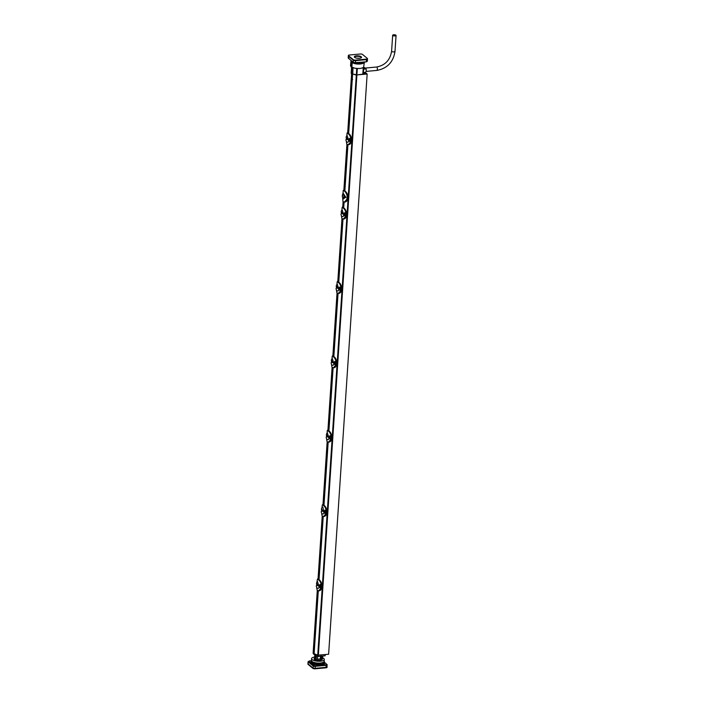 <?xml version="1.0" encoding="UTF-8"?>
<svg xmlns="http://www.w3.org/2000/svg" width="704" height="704" viewBox="0 0 704 704"><rect width="100%" height="100%" fill="white"/><g stroke="black" fill="none" stroke-linecap="round" stroke-linejoin="round"><path stroke-width="1.06" d="M358.829 58.309A3.626 1.223 3.8 0 0 356.884 58.186M354.376 57.077A3.617 1.223 -176.2 0 1 356.435 56.346A3.617 1.223 -176.2 0 1 361.451 57.543M359.392 58.282A3.617 1.223 -176.2 0 1 354.323 56.83A3.617 1.223 -176.2 0 1 356.47 55.862A3.617 1.223 -176.2 0 1 361.539 57.314A3.617 1.223 -176.2 0 1 359.392 58.282M349.404 55.009A1.698 0.572 3.8 0 0 348.392 55.466A1.698 0.572 3.8 0 0 348.542 55.722L353.355 59.699A1.698 0.572 3.8 0 0 355.599 60.13L366.467 59.127A1.698 0.572 3.8 0 0 367.47 58.67A1.698 0.572 3.8 0 0 367.33 58.414L362.507 54.437A1.698 0.572 3.8 0 0 360.272 54.014L349.404 55.009M348.392 55.466L348.357 55.95A1.698 0.572 3.8 0 0 348.506 56.206L348.542 55.722M348.374 55.792A1.698 0.572 3.8 0 0 348.304 55.942A1.698 0.572 3.8 0 0 348.454 56.197L353.302 60.201A1.698 0.572 3.8 0 0 355.546 60.623L366.485 59.62A1.698 0.572 3.8 0 0 367.497 59.162A1.698 0.572 3.8 0 0 367.453 59.013M355.326 62.858L366.203 61.882L355.265 62.894L353.32 62.489L353.302 60.201L348.506 56.206M353.355 59.699L353.32 60.183A1.698 0.572 3.8 0 0 355.564 60.606L355.599 60.13M367.47 58.67L367.444 59.154A1.698 0.572 3.8 0 1 366.432 59.611L355.564 60.606M361.178 62.348L358.996 62.55M363.678 62.7L359.788 64.038L354.244 63.51L351.05 61.178L351.226 60.614M352.22 62.682L351.859 67.118L351.305 67.021L351.63 62.586L352.22 62.682A6.301 2.13 3.8 0 0 353.267 63.193M351.63 62.586A6.723 2.279 -176.2 0 1 351.34 62.348L350.944 66.713A6.802 2.306 -176.2 0 0 351.305 67.021M351.56 62.172L351.595 62.172A6.301 2.13 3.8 0 1 351.331 61.591M351.296 61.565L350.53 65.806L350.909 61.389A6.723 2.279 -176.2 0 1 350.962 61.204M354.499 62.885L353.1 62.867L353.135 62.33M354.438 63.562A6.301 2.13 3.8 0 0 359.568 64.046M361.513 62.313L361.064 63.624L354.482 63.562L351.164 61.459L351.076 60.632M360.826 63.932A6.301 2.13 3.8 0 0 363.739 62.744M364.223 61.846L360.879 63.906L359.515 64.046L359.603 62.489M364.373 62.102L363.686 66.704A6.38 2.165 -176.2 0 1 359.005 68.482A6.38 2.165 -176.2 0 1 351.894 67.109M351.322 61.565L350.909 65.974L350.909 61.398M351.613 67.109L351.525 73.682L351.947 67.338L352.537 67.443M354.807 68.138A6.38 2.165 3.8 0 0 356.752 68.57L357.324 68.587L356.893 74.914L351.525 73.682M356.893 74.914L363.273 74.096L362.771 74.36L363.308 67.382M352.59 73.753L352.634 73.788A6.292 2.13 3.8 0 0 356.33 74.958L367.162 74.034L365.816 72.926L365.015 73.471M363.308 73.63L365.561 73.418L365.042 72.996M356.902 74.976L318.358 655.178L328.627 654.227L367.162 74.034M318.358 655.178L317.786 655.16A6.292 2.13 -176.2 0 1 314.098 653.99L313.412 653.418A6.292 2.13 -176.2 0 1 313.148 652.749L317.293 590.427M363.554 72.503L363.475 73.612M364.25 73.542L364.329 72.415M347.213 144.514L344.168 190.326A4.25 1.707 -95.3 0 0 344.133 190.309L343.235 190.432L343.059 193.072M351.903 73.788L347.978 132.942M317.187 590.278L316.791 588.474L317.187 590.278A7.234 2.446 3.8 0 0 317.539 590.568L313.412 653.418M322.133 515.926L321.737 514.114L322.133 515.926A7.234 2.446 3.8 0 0 322.476 516.208L318.349 579.084M327.07 441.566L326.674 439.762L327.07 441.566A7.234 2.446 3.8 0 0 327.422 441.857L323.286 504.733M332.006 367.206L331.61 365.402L332.006 367.206A7.234 2.446 3.8 0 0 332.358 367.497L328.222 430.373M336.943 292.855L336.547 291.042L336.943 292.855A7.234 2.446 3.8 0 0 337.295 293.146L333.159 356.013M341.889 218.495L341.484 216.691L341.889 218.495A7.234 2.446 3.8 0 0 342.232 218.786L338.105 281.662M343.394 201.986L343.042 207.302M344.687 190.731L343.746 190.511L344.687 190.731A4.25 1.707 84.7 0 1 344.854 190.898A4.25 1.707 -95.3 0 0 344.854 190.898L344.898 190.942C346.562 192.262 347.556 193.952 347.882 196.002L347.67 199.197C347.072 201.256 345.902 202.206 344.159 202.057M342.698 198.431L343.006 201.678L344.511 202.145M344.106 202.189L343.693 207.882C345.294 209.194 346.227 210.866 346.518 212.934L346.306 216.137C345.743 218.196 344.634 219.146 342.971 218.997M343.218 207.46L343.728 207.918C345.083 208.736 346.016 210.408 346.57 212.916L345.33 213.171L345.145 216.031L344.3 215.6L344.485 212.758L345.91 212.898L345.136 212.714M344.23 202.189L346.914 199.258L347.125 196.064C346.711 193.706 345.699 191.954 344.089 190.802M342.901 198.871L345.822 197.349L343.086 193.037L342.294 195.43L343.077 199.153L345.532 197.305L343.033 193.477M347.917 144.76L344.854 190.898M342.98 219.12L338.756 282.242C340.358 283.545 341.29 285.226 341.581 287.294L341.37 290.488C340.806 292.547 339.698 293.506 338.026 293.357M338.043 293.471L333.846 356.594M333.106 367.831L328.909 430.954M328.161 442.191L323.972 505.314M323.224 516.542L319.035 579.665M318.287 590.902L314.098 653.99M352.634 73.788L348.665 133.522C350.231 134.834 351.173 136.514 351.463 138.582L351.252 141.777C350.689 143.836 349.571 144.795 347.908 144.646M348.709 133.602L348.709 133.602C350.249 134.851 351.164 136.497 351.454 138.53L350.275 138.82L350.082 141.671L349.237 141.249L349.43 138.398L350.847 138.538L350.073 138.354M351.252 141.724L351.296 141.75C350.944 143.493 350.038 144.478 348.559 144.716L348.383 144.725M350.847 138.538L350.979 138.547C350.434 136.004 349.448 134.27 348.022 133.355A7.102 2.402 -176.2 0 1 347.679 133.065L348.48 133.39M347.626 132.774L347.151 132.933M350.979 138.547L350.75 141.9L349.237 141.249M351.534 79.394A1.698 0.678 -95.3 0 0 351.868 79.895A1.698 0.678 -95.3 0 0 352.123 79.992A1.698 0.678 -95.3 0 0 352.22 79.966M350.865 138.53C350.434 136.268 349.439 134.587 347.899 133.487A7.234 2.446 -176.2 0 1 347.547 133.197M346.826 144.135L346.43 142.331L346.826 144.135A7.234 2.446 3.8 0 0 347.178 144.426C348.753 144.927 349.914 144.082 350.645 141.909L349.853 141.689M346.421 138.327C345.902 137.518 346.122 136.523 347.09 135.344L348.489 139.841C348.806 141.654 348.357 142.437 347.125 142.182L347.125 142.182C345.902 141.099 345.664 139.955 346.394 138.741M348.172 144.751L347.213 144.522L348.207 144.751L350.75 141.9M348.691 133.549C350.02 134.376 350.962 136.048 351.507 138.556L351.296 141.75L349.694 141.495M350.671 138.82L350.275 141.698L349.818 141.627L349.272 141.258L349.818 141.627L349.272 141.258L349.466 138.415L350.029 138.45M349.43 138.398L349.888 138.644M348.102 139.788L348.533 139.172L348.102 139.788L346.526 139.242L346.553 138.512M348.577 139.19L346.579 138.53L346.808 137.746M348.146 139.11L346.57 138.53L346.597 137.834M346.526 139.242L346.412 137.553M352.326 77.026A1.698 0.678 -95.3 0 0 352.607 79.587M352.405 77.202A1.698 0.678 -95.3 0 0 352.079 76.701A1.698 0.678 -95.3 0 0 351.815 76.604A1.698 0.678 -95.3 0 0 351.718 76.63M319.07 579.744L319.07 579.744C320.619 580.994 321.534 582.639 321.825 584.672L321.614 587.919C321.05 589.978 319.942 590.938 318.278 590.779M318.525 579.251L319.009 579.682C320.602 580.976 321.534 582.657 321.825 584.725L320.637 584.954L320.452 587.814L319.607 587.382L319.792 584.54L321.218 584.681L320.443 584.496M321.622 587.866L321.666 587.893C321.314 589.635 320.399 590.621 318.93 590.85L318.754 590.867M321.218 584.681L321.341 584.69C320.804 582.138 319.818 580.413 318.393 579.498A7.102 2.402 -176.2 0 1 318.041 579.207L317.627 578.943L318.226 579.031M318.296 579.075L319 579.674M321.341 584.69L321.121 588.042L319.607 587.382M321.235 584.672C320.795 582.41 319.81 580.73 318.27 579.63A7.234 2.446 -176.2 0 1 317.918 579.339L317.522 579.075M317.539 590.568C319.123 591.07 320.276 590.225 321.006 588.051M318.27 579.63L319.053 579.691C320.39 580.518 321.323 582.19 321.878 584.698L321.666 587.893L320.223 587.814M318.842 585.974C319.167 587.787 318.718 588.579 317.495 588.324L317.478 588.315C316.263 587.242 316.026 586.098 316.765 584.883M316.782 584.47C316.263 583.66 316.492 582.666 317.451 581.478L318.903 585.992L316.897 585.385L317.17 583.889M318.93 590.85L317.302 590.392A7.102 2.402 3.8 0 0 317.539 590.594M317.583 590.656L318.542 590.894L321.121 588.042M320.848 587.822L319.642 587.4L320.179 587.77L319.642 587.4L319.827 584.558L320.39 584.593M321.042 584.962L320.857 587.946L320.065 587.638M319.792 584.54L320.25 584.786M316.958 581.9L317.407 579.26M318.886 585.306L316.95 584.672L316.967 583.977M318.463 585.93L318.947 585.332M318.507 585.253L316.941 584.672L316.897 585.385M324.016 505.393L324.016 505.393C325.556 506.634 326.471 508.279 326.762 510.312M323.462 504.891L323.99 505.331C325.538 506.616 326.48 508.297 326.77 510.365L326.55 513.559C325.996 515.618 324.878 516.578 323.215 516.428M326.559 513.506L326.603 513.542C326.251 515.275 325.345 516.261 323.866 516.498L323.69 516.507M322.476 516.208C324.06 516.71 325.222 515.874 325.952 513.691L324.544 513.031L324.738 510.18L326.278 510.33C325.741 507.786 324.755 506.053 323.33 505.138A7.102 2.402 -176.2 0 1 322.986 504.856L323.937 505.314M323.233 504.715L322.458 504.715M326.278 510.33L325.574 510.602L325.389 513.454L324.544 513.031M325.186 510.426L326.154 510.33C325.732 508.059 324.746 506.37 323.206 505.27A7.234 2.446 -176.2 0 1 322.854 504.979M322.485 516.243A7.102 2.402 3.8 0 1 322.238 516.032L323.506 516.534L326.058 513.682L325.16 513.454M321.719 510.118C321.209 509.3 321.429 508.306 322.388 507.126L322.881 507.223L323.787 511.623C324.113 513.436 323.655 514.219 322.432 513.964L322.432 513.973C321.209 512.89 320.962 511.746 321.702 510.523M325.794 513.471L324.579 513.049L325.125 513.41L324.579 513.049L324.738 510.18M326.066 513.612L326.278 510.409L326.814 510.338L326.603 513.542L326.066 513.612M325.978 510.602L325.547 513.586M325.494 513.586L325.002 513.278M322.344 504.909L321.966 507.76M323.409 511.579L323.84 510.954L323.787 511.623L321.834 511.025L321.904 509.617M323.831 510.946L321.886 510.321L322.106 509.529M323.453 510.893L321.878 510.321L321.834 511.025M321.886 510.321L321.719 509.335M328.953 431.033L328.953 431.033C330.493 432.282 331.408 433.919 331.698 435.952L331.496 439.199C330.933 441.267 329.815 442.218 328.152 442.068M328.909 430.989L328.891 430.971C330.475 432.256 331.417 433.937 331.707 436.005L330.519 436.242L330.326 439.102L329.481 438.671L329.674 435.829L331.091 435.97C330.678 433.699 329.683 432.018 328.143 430.91A7.234 2.446 -176.2 0 1 327.791 430.628L327.395 430.355M331.496 439.155L331.54 439.182C331.197 440.924 330.282 441.91 328.812 442.138L328.627 442.147M330.132 436.066L331.223 435.97C330.678 433.426 329.692 431.693 328.266 430.778A7.102 2.402 -176.2 0 1 327.923 430.496L328.874 430.954M331.223 435.97L330.994 439.331L329.481 438.671M327.422 441.857C328.997 442.35 330.158 441.514 330.889 439.331M328.935 430.98C330.264 431.807 331.206 433.479 331.751 435.987L331.54 439.182L330.097 439.094M326.665 435.758C326.146 434.949 326.366 433.946 327.334 432.766L328.733 437.272C329.05 439.076 328.601 439.859 327.369 439.613L327.378 439.613C326.146 438.53 325.908 437.386 326.638 436.163M327.457 441.945L328.416 442.182L327.175 441.681A7.102 2.402 3.8 0 0 327.422 441.883M328.416 442.182L330.994 439.322M330.73 439.111L329.516 438.689L330.062 439.05L329.516 438.689L329.71 435.838M330.915 436.242L330.484 439.226M330.44 439.226L329.938 438.918M328.346 437.219L328.777 436.603L328.346 437.219L326.77 436.665L326.797 435.934M328.768 436.586L326.823 435.961L327.052 435.169M328.39 436.542L326.823 435.961L326.841 435.257M333.89 356.673L333.89 356.673C335.43 357.922 336.354 359.568 336.644 361.601L336.433 364.848C335.87 366.907 334.752 367.866 333.089 367.708M336.037 361.61L336.16 361.618C335.614 359.075 334.638 357.342 333.203 356.426A7.102 2.402 -176.2 0 1 332.86 356.136L333.819 356.602C335.412 357.905 336.354 359.586 336.644 361.654L335.456 361.882L335.262 364.742L334.418 364.32L334.611 361.469L336.037 361.61L335.262 361.425M336.433 364.795L336.477 364.822C336.134 366.564 335.218 367.55 333.749 367.787L333.564 367.796M333.115 356.004L332.332 356.004M336.16 361.618L335.94 364.971L334.418 364.32M336.054 361.601C335.614 359.339 334.62 357.658 333.08 356.558A7.234 2.446 -176.2 0 1 332.737 356.268M332.358 367.497C333.942 367.998 335.095 367.154 335.826 364.98L335.042 364.751M331.602 361.398C331.082 360.589 331.302 359.594 332.27 358.406L333.67 362.912C333.986 364.716 333.538 365.508 332.306 365.253L332.306 365.253C331.082 364.17 330.845 363.026 331.575 361.812M332.394 367.585L333.353 367.822L332.121 367.321A7.102 2.402 3.8 0 0 332.358 367.532M333.353 367.822L335.94 364.971M333.872 356.62C335.201 357.447 336.142 359.119 336.697 361.627L336.477 364.822L334.875 364.566M335.377 364.874L334.462 364.329L334.998 364.698L334.462 364.329L334.646 361.486L335.21 361.522M334.611 361.469L335.069 361.715M333.282 362.859L333.714 362.243L333.282 362.859L331.707 362.314L331.734 361.583M333.758 362.261L331.769 361.601L331.989 360.818M333.326 362.182L331.76 361.601L331.786 360.906M338.826 282.322L338.826 282.322C340.375 283.571 341.29 285.208 341.581 287.241L340.393 287.531L340.208 290.382L339.363 289.96L339.548 287.109L340.974 287.258L340.199 287.065M341.378 290.435L341.422 290.47C341.07 292.204 340.155 293.19 338.686 293.427L338.51 293.436M340.974 287.258L341.097 287.258C340.56 284.715 339.574 282.982 338.14 282.066A7.102 2.402 -176.2 0 1 337.797 281.785L338.765 282.251M338.052 281.644L337.278 281.644M341.097 287.258L340.877 290.611L339.363 289.96M338.281 281.82L338.782 282.269C340.138 283.096 341.079 284.759 341.634 287.276L341.422 290.47L339.821 290.206M340.991 287.241C340.551 284.988 339.566 283.307 338.026 282.198A7.234 2.446 -176.2 0 1 337.674 281.908M337.295 293.146C338.879 293.638 340.032 292.802 340.762 290.62M340.604 290.4L339.979 290.4M338.598 288.543C338.923 290.365 338.474 291.148 337.251 290.902L337.234 290.884C336.019 289.819 335.782 288.675 336.512 287.452M336.538 287.047C336.019 286.238 336.248 285.234 337.207 284.055L338.659 288.57L336.653 287.954L336.926 286.458M338.686 293.427L337.058 292.961A7.102 2.402 3.8 0 0 337.295 293.172M337.339 293.234L338.298 293.471L340.877 290.611M340.314 290.514L339.398 289.978L339.935 290.338L339.398 289.978L339.583 287.126L340.146 287.17M339.548 287.109L340.006 287.355M338.642 287.874L336.706 287.25L336.723 286.546M338.219 288.508L338.703 287.901M338.263 287.83L336.697 287.25L336.538 286.264M343.763 207.962L343.763 207.962C345.312 209.211 346.227 210.848 346.518 212.881M346.315 216.084L346.359 216.11C346.007 217.853 345.101 218.838 343.622 219.067L343.446 219.076M345.91 212.898L346.034 212.898C345.497 210.355 344.511 208.63 343.086 207.706A7.102 2.402 -176.2 0 1 342.742 207.425L343.702 207.9M342.989 207.284L342.214 207.284M346.034 212.898L345.814 216.26L344.3 215.6M345.928 212.89C345.488 210.628 344.502 208.947 342.962 207.838A7.234 2.446 -176.2 0 1 342.61 207.557M342.232 218.786C343.816 219.287 344.978 218.442 345.708 216.269L344.916 216.04M341.475 212.687C340.965 211.878 341.185 210.883 342.144 209.695L343.543 214.201C343.869 216.005 343.411 216.788 342.188 216.542L342.188 216.542C340.956 215.459 340.718 214.315 341.458 213.101M343.622 219.067L341.994 218.61A7.102 2.402 3.8 0 0 342.241 218.812M342.276 218.874L343.235 219.111L345.814 216.26M346.526 212.89L346.359 216.11L344.758 215.846M345.734 213.171L345.33 216.058L344.881 215.987L344.335 215.618L344.881 215.987L344.335 215.618L344.52 212.775L345.083 212.81M344.485 212.758L344.942 212.995M343.156 214.148L343.587 213.532L343.543 214.201L341.59 213.594L341.66 212.186M343.64 213.541L341.642 212.89L341.862 212.098M343.209 213.47L341.634 212.89L341.59 213.594M341.642 212.89L341.475 211.904M343.93 196.909L343.781 195.448A1.918 0.766 84.7 0 1 343.922 196.918A1.918 0.766 84.7 0 1 343.605 198L343.93 196.909A1.698 0.572 3.8 0 0 345.532 197.305L345.822 197.349M342.294 195.43A1.698 0.572 -176.2 0 0 342.355 195.606A1.918 0.766 84.7 0 1 342.496 194.946A1.918 0.766 84.7 0 1 342.69 194.55A1.918 0.766 84.7 0 1 343.781 195.448C343.49 193.961 343.13 193.662 342.69 194.55M343.605 198A1.918 0.766 84.7 0 1 342.742 197.692A1.918 0.766 84.7 0 1 342.514 197.102C342.804 198.59 343.165 198.889 343.605 198M325.204 654.544L317.75 655.169L313.456 653.453M325.248 654.588L325.169 655.794L318.234 656.471L315.876 656.014L315.929 655.23C313.878 654.535 312.972 653.796 313.227 653.004M321.138 654.922L320.804 659.393L320.267 658.962L320.443 656.322M315.568 655.107L315.304 659.155L314.538 658.522L314.785 654.79M317.645 656.436L317.425 659.701L316.122 659.824L316.369 656.154M316.122 659.824L314.389 659.243C316.835 660.546 319.229 660.678 321.578 659.648L322.538 659.155L322.749 656.075M317.46 659.217L320.267 658.962M320.804 659.393L321.42 656.234M321.878 656.181L321.675 659.234M314.565 658.082L314.389 659.243M321.86 659.217L321.851 659.331A3.916 1.329 -176.2 0 1 317.856 660.396A3.916 1.329 -176.2 0 1 314.046 658.812A3.916 1.329 -176.2 0 1 314.054 658.742M322.626 657.879A6.38 2.165 -176.2 0 1 324.315 659.507A6.38 2.165 -176.2 0 1 320.531 661.206A6.38 2.165 -176.2 0 1 311.582 658.662A6.38 2.165 -176.2 0 1 314.635 657.026M324.315 659.507L324.157 661.346A6.345 2.147 -176.2 0 1 324.139 661.47A6.345 2.147 -176.2 0 1 324.113 661.549A6.345 2.147 -176.2 0 1 320.505 663.018A6.345 2.147 -176.2 0 1 320.39 663.027A6.345 2.147 -176.2 0 1 320.285 663.036A6.345 2.147 -176.2 0 1 314.195 662.464A6.345 2.147 -176.2 0 1 314.002 662.402A6.345 2.147 -176.2 0 1 311.494 660.502A6.345 2.147 -176.2 0 1 311.52 660.352M311.494 660.572L311.212 660.968L311.388 660.405L311.212 660.968L313.262 662.666L319.669 663.564L324.21 662.2L323.998 661.76M311.062 660.792L309.294 660.95L308.255 661.901L308.088 663.907A1.698 0.572 -176.2 0 1 307.938 663.643L308.114 661.646A1.663 0.563 3.8 0 0 308.255 661.901L313.104 665.905A1.663 0.563 3.8 0 0 315.295 666.318L326.242 665.315A1.663 0.563 3.8 0 0 327.228 664.866A1.663 0.563 3.8 0 0 327.087 664.62L324.518 662.306M308.088 663.907L312.937 667.911A1.698 0.572 -176.2 0 0 315.181 668.342L326.119 667.33A1.698 0.572 -176.2 0 0 327.131 666.873A1.698 0.572 -176.2 0 0 326.99 666.618M315.198 668.334L315.172 668.8L326.031 667.797A1.698 0.572 -176.2 0 0 327.043 667.348L327.07 667.022M308.141 663.951L308.106 664.4A1.698 0.572 -176.2 0 1 307.965 664.136L307.991 663.802M308.106 664.4L312.928 668.378A1.698 0.572 -176.2 0 0 315.172 668.8M310.966 661.839L310.693 662.561L312.761 664.268L313.174 663.837L321.156 664.602L320.998 662.966M311.291 661.575L311.106 662.138L313.174 663.837L313.579 662.262M312.761 664.268L321.473 665.095L321.156 664.602L324.333 662.816M363.396 72.521L365.429 72.292A2.526 1.012 84.7 0 0 366.054 68.825L363.387 69.256M364.646 68.886L364.144 68.957M363.141 67.646L364.531 67.566L364.628 68.121M364.311 68.983L363.519 69.265M363.387 71.5L363.273 74.096M364.531 67.566L363.246 67.848M361.284 68.226L363.669 67.69M357.324 68.587L358.345 68.49M356.752 68.57L356.312 74.888M352.748 73.744L353.056 67.399M395.912 35.2A1.698 0.572 -176.2 0 1 396.062 35.455A1.698 0.572 -176.2 0 1 394.698 35.93A1.698 0.572 -176.2 0 1 392.806 35.482A1.698 0.572 -176.2 0 1 392.665 35.226A1.698 0.572 -176.2 0 1 394.029 34.76A1.698 0.572 -176.2 0 1 395.912 35.2M348.709 58.546L348.454 56.197M348.207 57.948L353.32 62.489L355.397 62.621A1.663 0.563 -176.2 0 1 353.206 62.198L348.348 58.194A1.663 0.563 -176.2 0 1 348.207 57.948L348.304 55.942M366.881 61.512L366.274 61.846M367.189 60.914A1.663 0.563 -176.2 0 1 367.33 61.169L366.203 61.882L355.397 62.621L355.546 60.623M367.497 59.162L367.33 61.169A1.663 0.563 -176.2 0 1 366.335 61.609L366.485 59.62M351.41 61.53L350.926 60.509M354.49 63.545L359.533 64.02M363.862 62.691L364.074 62.084M351.859 67.118L352.185 62.691M347.125 196.064L347.882 196.002M356.33 74.958L317.662 656.436M348.41 139.832L348.462 139.163M317.997 578.917L318.507 579.207L317.918 579.339M318.894 585.314L318.85 585.983M318.78 585.974L318.824 585.306M326.77 510.312L326.814 510.338C326.269 507.83 325.327 506.167 323.998 505.331L323.206 505.27M325.125 513.41L325.732 513.577M323.717 511.623L323.761 510.946M330.062 439.05L330.678 439.226M328.662 437.263L328.706 436.594M326.77 436.665L326.823 435.961M335.861 361.891L335.667 364.874L335.016 364.698M332.226 356.189L332.024 358.89M333.599 362.903L333.643 362.234M331.707 362.314L331.76 361.601M338.026 282.198L338.809 282.26M340.798 287.531L340.604 290.514L339.953 290.338M338.65 287.892L338.606 288.561M338.536 288.552L338.58 287.874M336.653 287.954L336.697 287.25M342.962 207.838L343.746 207.909M343.473 214.192L343.517 213.523M347.67 199.197L346.914 199.258M318.234 656.471L318.322 655.186M314.697 662.596L314.468 664.796M319.73 663.08L319.537 665.271M324.456 663.098L324.386 661.637M308.669 661.47L313.518 665.482L315.154 665.79L326.093 664.778L326.726 664.259L324.509 662.438M321.473 665.095L324.474 663.872L324.482 662.992M313.518 665.482L312.937 667.911M315.154 665.79L315.181 668.342M326.093 664.778L326.119 667.33M326.726 664.259L327.131 666.873M326.066 667.339L326.031 667.797M312.954 667.929L312.928 668.378M310.693 662.561L311.212 660.968M310.922 661.857L311.573 660.123M324.474 663.872L324.21 662.2M352.079 73.788L352.502 67.443M366.432 59.611L366.467 59.127M376.614 70.312A1.698 0.678 -95.3 0 0 376.869 70.409A1.698 0.678 -95.3 0 0 377.414 68.974A1.698 0.678 -95.3 0 0 376.825 67.118A1.698 0.678 -95.3 0 0 376.561 67.021C385.141 65.366 390.148 60.095 391.6 51.207A1.698 0.572 -176.2 0 0 391.75 51.462A1.698 0.572 -176.2 0 0 393.633 51.902A1.698 0.572 -176.2 0 0 394.997 51.427A1.698 0.572 -176.2 0 0 394.856 51.172M350.918 66.66L351.314 62.286M318.05 578.917L322.23 516.067M322.995 504.566L327.166 441.716M327.932 430.206L332.103 367.356M332.869 355.854L337.04 292.996M337.806 281.494L341.986 218.645M342.742 207.134L343.103 201.766M343.869 190.186L346.922 144.285M347.688 132.783L351.604 73.726M346.43 142.331L346.482 141.486M346.878 135.582L347.037 133.118M346.368 138.169L346.324 138.873M316.791 588.474L316.853 587.629M316.738 584.311L316.694 585.015M321.737 514.114L321.79 513.278M322.52 516.305L323.479 516.542M321.675 509.96L321.631 510.655M326.674 439.762L326.726 438.918M327.122 433.013L327.281 430.549M326.621 435.6L326.568 436.295M331.61 365.402L331.663 364.558M331.558 361.24L331.505 361.944M336.547 291.042L336.609 290.206M336.996 284.293L337.163 281.838M336.494 286.889L336.45 287.584M341.484 216.691L341.546 215.846M341.933 209.942L342.1 207.478M341.431 212.529L341.387 213.233M342.496 194.946A3.59 3.59 0 0 0 342.742 197.692M311.494 660.502L311.582 658.662M311.062 660.757L308.114 661.646M365.983 68.719L363.449 69.15M363.167 67.628L364.566 67.54M363.748 67.813L363.273 74.122M351.569 67.109L351.155 73.339M396.062 35.455L394.997 51.427C393.316 62.11 387.27 68.446 376.869 70.409L366.089 71.403M392.665 35.226L391.6 51.207M376.561 67.021L363.713 68.209"/></g></svg>
